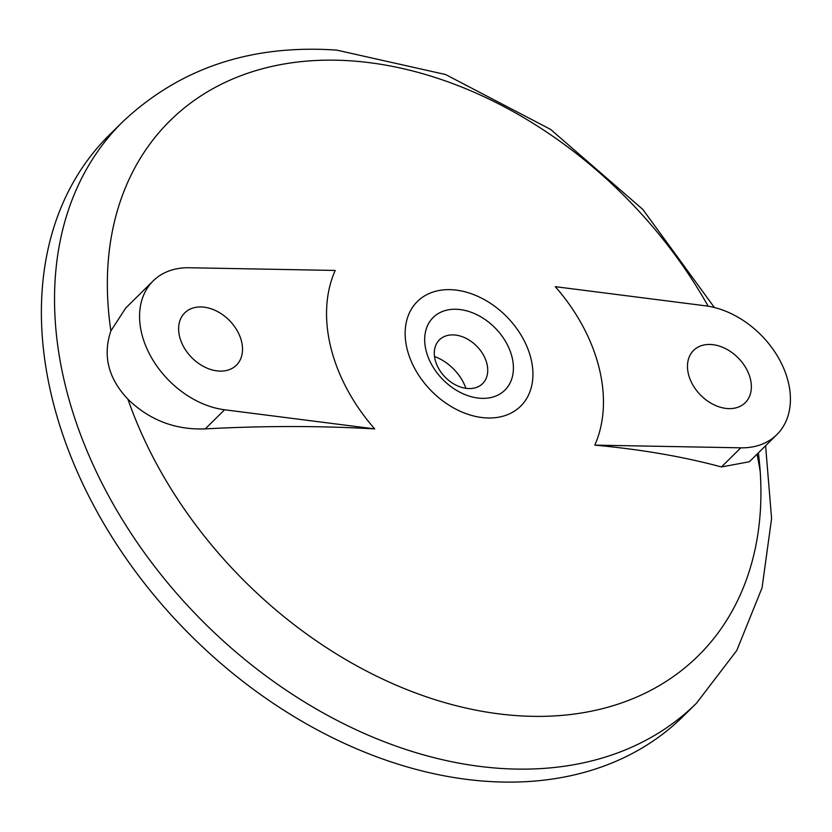 <?xml version="1.0" encoding="UTF-8"?>
<svg xmlns="http://www.w3.org/2000/svg" width="832" height="832" viewBox="0 0 832 832"><rect width="100%" height="100%" fill="white"/><g stroke="black" fill="none" stroke-linecap="round" stroke-linejoin="round"><path stroke-width="1.25" d="M594.797 445.13L740.813 447.824A81.682 58.76 45.4 0 0 776.818 434.658A81.682 58.76 45.4 0 0 779.21 359.143A81.682 58.76 45.4 0 0 705.401 305.802L555.287 286.666A159.286 114.587 45.4 0 1 594.797 445.13C641.16 449.415 683.374 456.685 721.448 466.95L749.382 461.75L776.818 434.658M153.182 280.904L125.746 307.996L110.895 330.897C102.565 355.586 108.243 378.362 127.93 399.235C149.469 420.139 175.24 430.019 205.234 428.896C263.598 425.745 320.091 425.745 374.712 428.906A159.286 114.587 45.4 0 1 335.202 270.442L189.186 267.748A81.682 58.76 45.4 0 0 153.182 280.904A81.682 58.76 45.4 0 0 150.79 356.429A81.682 58.76 45.4 0 0 224.598 409.77L374.712 428.906M696.488 703.196L683.342 716.175A408.429 293.821 -134.6 0 1 187.294 632.008A408.429 293.821 -134.6 0 1 109.387 134.94L122.533 121.971A408.429 293.821 -134.6 0 0 200.439 619.039A408.429 293.821 -134.6 0 0 696.488 703.196L736.767 650.51L762.05 587.86L771.586 518.586L765.596 445.744M218.556 371.03A36.754 26.447 45.4 0 0 236.402 365.186A36.754 26.447 45.4 0 0 229.393 320.455A36.754 26.447 45.4 0 0 184.746 312.874A36.754 26.447 45.4 0 0 184.142 347.693A36.754 26.447 45.4 0 0 218.556 371.03M453.076 289.796A73.518 52.884 -134.6 0 1 530.608 389.75A73.518 52.884 -134.6 0 1 423.415 381.846A73.518 52.884 -134.6 0 1 453.076 289.796M457.954 309.348A51.054 36.733 -134.6 0 1 511.794 378.768A51.054 36.733 -134.6 0 1 437.362 373.277A51.054 36.733 -134.6 0 1 457.954 309.348M454.334 334.963A30.742 22.121 -134.6 0 1 481.645 352.144A30.742 22.121 -134.6 0 1 485.118 380.401A30.742 22.121 -134.6 0 1 445.266 377.27A30.742 22.121 -134.6 0 1 442.645 337.386A30.742 22.121 -134.6 0 1 454.334 334.963M434.491 356.491A40.841 29.38 -134.6 0 1 465.91 388.305M727.397 408.543A36.754 26.447 45.4 0 0 745.243 402.698A36.754 26.447 45.4 0 0 738.234 357.958A36.754 26.447 45.4 0 0 693.597 350.386A36.754 26.447 45.4 0 0 692.983 385.195A36.754 26.447 45.4 0 0 727.397 408.543M721.448 466.95L740.813 447.824M758.378 452.868A375.929 270.442 -134.6 0 1 512.179 715.27A375.929 270.442 -134.6 0 1 127.93 399.235M110.895 330.897A375.929 270.442 -134.6 0 1 352.529 60.975A375.929 270.442 -134.6 0 1 708.157 306.207M757.026 454.21A408.429 293.821 -134.6 0 1 760.24 471.931M205.234 428.896L224.598 409.77M714.355 307.497L642.814 209.414L550.555 129.376L445.598 74.537L336.679 50.107C250.952 44.21 179.566 68.172 122.533 121.971"/></g></svg>
